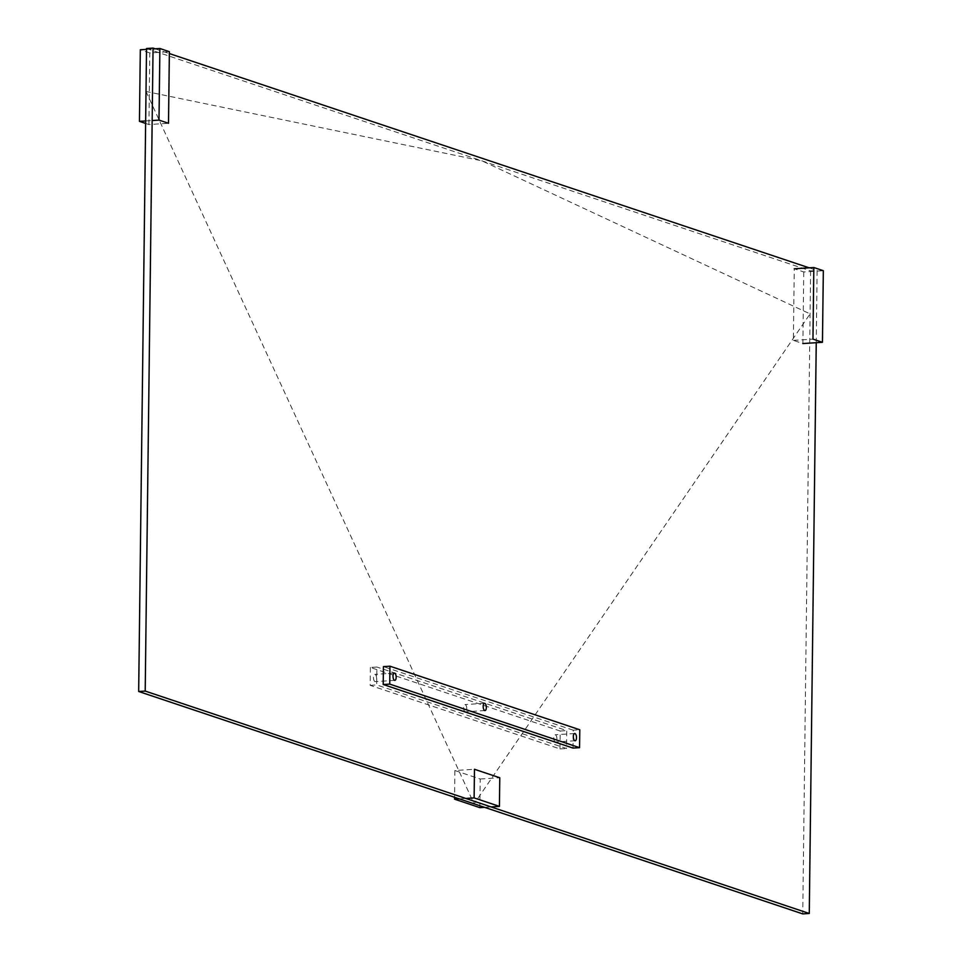 <?xml version="1.0" encoding="UTF-8"?>
<svg xmlns="http://www.w3.org/2000/svg" width="962" height="962" viewBox="0 0 962 962"><rect width="100%" height="100%" fill="white"/><g stroke="black" fill="none" stroke-linecap="round" stroke-linejoin="round"><path stroke-width="0.72" stroke-dasharray="4.81 3.61" d="M146.537 48.521L810.605 270.923L817.123 270.514L816.245 342.7M810.605 270.923L802.753 913.9M155.159 48.809L169.348 53.559M809.114 267.821L817.123 270.514M146.525 49.363L153.042 48.942M145.647 120.959L152.164 120.539M145.611 123.425L148.93 124.543L168.506 123.28M148.93 124.543L149.807 52.934L169.372 51.683M149.807 52.934L140.32 49.759M803.751 271.957L802.885 343.554L793.385 340.38L794.263 268.783L803.751 271.957L823.328 270.707M793.385 340.38L812.962 339.129M479.858 807.647L480.206 779.004L454.894 770.526L474.47 769.275M459.271 798.857L465.788 798.448M454.894 770.526L454.569 797.294M484.583 807.334L491.101 806.926M480.206 779.004L499.771 777.753M370.382 667.448L370.166 685.353L559.992 748.929L560.209 731.024L370.382 667.448L376.912 667.039L376.695 684.932L566.522 748.508L566.738 730.615L376.912 667.039M370.166 685.353L376.695 684.932M559.992 748.929L566.522 748.508M560.209 731.024L566.738 730.615M573.039 748.087L573.256 730.194L579.785 729.773M573.256 730.194L383.429 666.618M374.976 681.565A3.62 1.563 -93.7 0 1 373.448 677.777A3.62 1.563 -93.7 0 1 374.795 674.374A3.62 1.563 -93.7 0 1 376.587 677.885A3.62 1.563 -93.7 0 1 375.252 681.613A3.62 1.563 -93.7 0 1 374.976 681.565M465.151 711.772A3.62 1.563 -93.7 0 1 463.612 707.972A3.62 1.563 -93.7 0 1 464.959 704.569A3.62 1.563 -93.7 0 1 466.75 708.092A3.62 1.563 -93.7 0 1 465.428 711.808A3.62 1.563 -93.7 0 1 465.151 711.772M555.314 741.967A3.62 1.563 -93.7 0 1 553.775 738.167A3.62 1.563 -93.7 0 1 555.122 734.776A3.62 1.563 -93.7 0 1 556.926 738.287A3.62 1.563 -93.7 0 1 555.591 742.003A3.62 1.563 -93.7 0 1 555.314 741.967M146.008 91.474L474.098 803.835L810.076 313.889L481.962 160.858L146.008 91.474M394.36 673.123L374.795 674.374M394.829 680.35L375.252 681.613M484.523 703.318L464.959 704.569M484.992 710.557L465.428 711.808M574.699 733.513L555.122 734.776M575.156 740.752L555.591 742.003"/><path stroke-width="1.44" d="M816.245 342.7L809.27 913.479L145.202 691.077L153.054 48.1L155.159 48.809M145.202 691.077L138.672 691.486L802.753 913.9L809.27 913.479M138.672 691.486L146.537 48.521L153.054 48.1M169.348 53.559L809.114 267.821M145.647 120.959L139.442 121.356L140.32 49.759L146.525 49.363M153.042 48.942L159.884 48.509L159.007 120.106L168.506 123.28L169.372 51.683L159.884 48.509M152.164 120.539L159.007 120.106M139.442 121.356L145.611 123.425M823.328 270.707L822.45 342.304L812.962 339.129L813.828 267.52L823.328 270.707M802.885 343.554L822.45 342.304M794.263 268.783L813.828 267.52M474.47 769.275L474.122 797.907L499.422 806.384L499.771 777.753L474.47 769.275M454.569 797.294L454.545 799.169L459.271 798.857M465.788 798.448L474.122 797.907M454.545 799.169L479.858 807.647L484.583 807.334M491.101 806.926L499.422 806.384M389.73 684.102L383.213 684.511L383.429 666.618L389.959 666.197L389.73 684.102L579.557 747.678L579.785 729.773L389.959 666.197M383.213 684.511L573.039 748.087L579.557 747.678M394.552 680.314A3.62 1.563 -93.7 0 1 393.013 676.526A3.62 1.563 -93.7 0 1 394.36 673.123A3.62 1.563 -93.7 0 1 396.152 676.635A3.62 1.563 -93.7 0 1 394.829 680.35A3.62 1.563 -93.7 0 1 394.552 680.314M484.716 710.521A3.62 1.563 -93.7 0 1 483.177 706.721A3.62 1.563 -93.7 0 1 484.523 703.318A3.62 1.563 -93.7 0 1 486.327 706.829A3.62 1.563 -93.7 0 1 484.992 710.557A3.62 1.563 -93.7 0 1 484.716 710.521M574.879 740.716A3.62 1.563 -93.7 0 1 573.34 736.916A3.62 1.563 -93.7 0 1 574.699 733.513A3.62 1.563 -93.7 0 1 576.491 737.036A3.62 1.563 -93.7 0 1 575.156 740.752A3.62 1.563 -93.7 0 1 574.879 740.716"/></g></svg>
